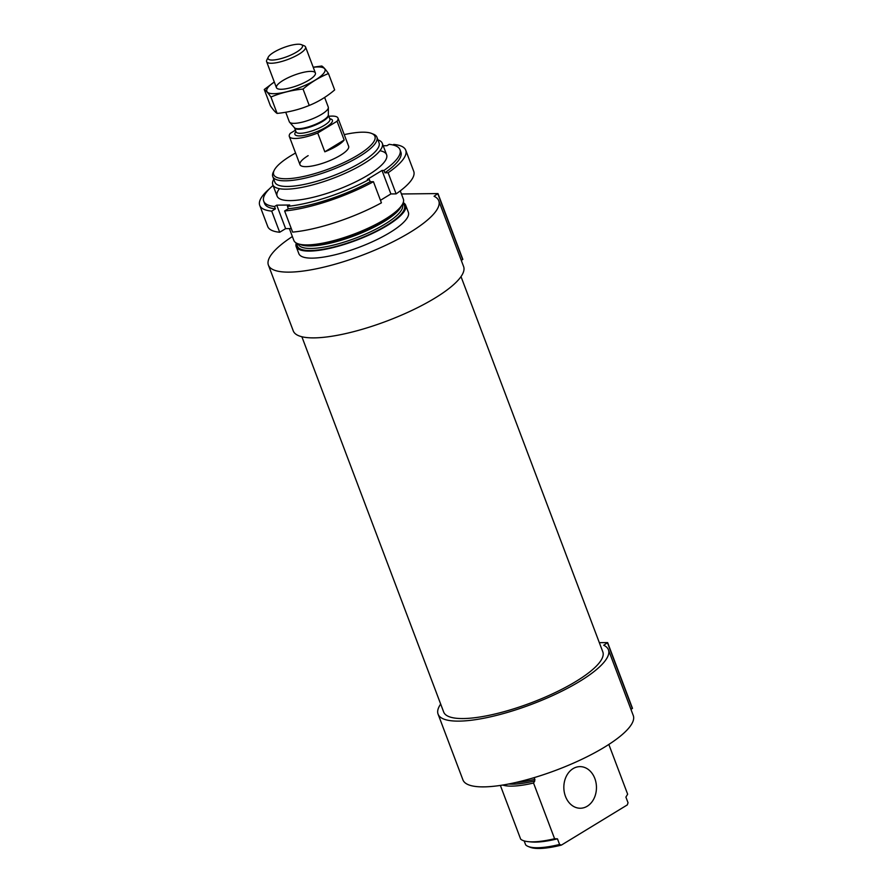 <?xml version="1.0" encoding="UTF-8"?>
<svg xmlns="http://www.w3.org/2000/svg" width="893" height="893" viewBox="0 0 893 893"><rect width="100%" height="100%" fill="white"/><g stroke="black" fill="none" stroke-linecap="round" stroke-linejoin="round"><path stroke-width="1.34" d="M534.315 777.58L534.795 780.917L533.534 783.016A58.536 15.348 159.3 0 1 502.703 785.059M500.37 785.427L520.664 839.13A58.536 15.348 159.3 0 0 528.399 841.675A58.536 15.348 159.3 0 0 554.598 838.739L557.455 838.828A55.667 14.601 159.3 0 1 531.201 841.943L528.399 841.675M533.534 783.016L554.598 838.739M608.836 744.438L627.645 794.201L625.904 797.103L628.036 802.74L627.299 804.917L561.384 845.102A54.105 14.188 159.3 0 1 530.029 847.211L528.131 846.441A55.667 14.601 159.3 0 1 525.653 844.856L524.158 840.905M557.455 838.828L559.587 844.465A55.667 14.601 159.3 0 1 528.131 846.441M559.587 844.465L561.384 845.102M344.24 134.631A54.105 14.188 159.3 0 1 371.655 133.459A54.105 14.188 159.3 0 1 329.316 168.744A54.105 14.188 159.3 0 1 274.229 170.273A54.105 14.188 159.3 0 1 290.694 155.851A54.105 14.188 159.3 0 1 295.572 153.027M328.836 116.313A26.009 6.82 159.3 0 1 337.989 118.088L348.638 146.273A26.009 6.82 159.3 0 1 326.715 161.845A26.009 6.82 159.3 0 1 299.97 164.658A26.009 6.82 159.3 0 1 308.152 155.65M371.655 133.459L373.553 134.229A55.667 14.601 159.3 0 1 376.913 137.198A55.667 14.601 159.3 0 1 329.997 170.53A55.667 14.601 159.3 0 1 272.767 176.557A55.667 14.601 159.3 0 1 273.325 172.103L274.229 170.273M376.913 137.198L379.045 142.835A55.667 14.601 159.3 0 1 332.129 176.167A55.667 14.601 159.3 0 1 274.888 182.194L272.767 176.557M377.929 139.888A58.536 15.348 159.3 0 1 382.282 143.315A58.536 15.348 159.3 0 1 332.955 178.354A58.536 15.348 159.3 0 1 272.778 184.695A58.536 15.348 159.3 0 1 273.783 179.247M400.254 190.879L403.346 199.039A58.536 15.348 159.3 0 1 399.45 208.225A58.536 15.348 159.3 0 1 354.019 234.089A58.536 15.348 159.3 0 1 302.827 244.738A58.536 15.348 159.3 0 1 293.842 240.418L289.365 228.597M403.223 202.622A58.536 15.348 159.3 0 1 405.679 205.223A58.536 15.348 159.3 0 1 356.352 240.273A58.536 15.348 159.3 0 1 296.175 246.602A58.536 15.348 159.3 0 1 296.297 243.03M405.679 205.223L408.347 212.277A58.536 15.348 159.3 0 1 359.008 247.316A58.536 15.348 159.3 0 1 298.842 253.657L296.175 246.602M438.764 200.78A91.053 23.877 159.3 0 1 362.022 255.298A91.053 23.877 159.3 0 1 268.413 265.143L293.261 330.901A91.053 23.877 159.3 0 0 386.87 321.045A91.053 23.877 159.3 0 0 463.601 266.527L438.764 200.78A91.053 23.877 159.3 0 0 434.054 196.27L437.871 193.569L401.426 193.982M437.927 193.714L462.831 259.361L461.279 260.388M268.413 265.143A91.053 23.877 159.3 0 1 292.368 236.545M461.011 276.607L602.82 651.89A85.069 22.303 159.3 0 1 531.134 702.824A85.069 22.303 159.3 0 1 443.676 712.022L301.867 336.739M608.423 649.769A91.053 23.877 159.3 0 1 531.692 704.287A91.053 23.877 159.3 0 1 438.083 714.143L462.931 779.89A91.053 23.877 159.3 0 0 556.54 770.045A91.053 23.877 159.3 0 0 633.271 715.527L608.423 649.769A91.053 23.877 159.3 0 0 603.713 645.259L607.642 642.603L599.337 642.659M607.586 642.714L632.49 708.35L630.949 709.377M438.083 714.143A91.053 23.877 159.3 0 1 440.673 704.064M573.049 768.65A20.807 16.308 -90.7 0 1 579.914 766.629A20.807 16.308 -90.7 0 1 596.457 787.246A20.807 16.308 -90.7 0 1 580.383 808.243A20.807 16.308 -90.7 0 1 564.276 792.113A20.807 16.308 -90.7 0 1 573.049 768.65M263.714 201.171A72.835 19.099 159.3 0 0 274.519 206.517L275.412 208.862A72.835 19.099 159.3 0 1 264.596 203.526L263.714 201.171A72.835 19.099 159.3 0 1 273.079 185.487M383.197 145.738L386.948 145.704L389.181 144.342A72.835 19.099 159.3 0 1 399.986 149.678L400.868 152.033A72.835 19.099 159.3 0 1 384.861 172.784L388.12 172.751L396.101 193.881A78.037 20.461 159.3 0 0 413.727 171.322L405.735 150.191A78.037 20.461 159.3 0 1 388.12 172.751M399.986 149.678A72.835 19.099 159.3 0 1 383.968 170.44L384.861 172.784M275.412 208.862L271.706 211.128A78.037 20.461 159.3 0 1 259.729 205.368A78.037 20.461 159.3 0 1 269.373 188.892M392.909 144.956L393.768 144.432A78.037 20.461 159.3 0 1 405.735 150.191M271.706 211.128L279.688 232.258A78.037 20.461 159.3 0 1 267.721 226.498L259.729 205.368M274.519 206.517L276.741 205.156L289.667 205.01L287.446 206.361L288.339 208.716L284.633 210.971L292.614 232.113A78.037 20.461 159.3 0 0 381.423 202.834L373.43 181.703A78.037 20.461 159.3 0 1 284.633 210.971M383.968 170.44L382.014 170.463L367.324 179.415L369.289 179.393A72.835 19.099 159.3 0 1 287.446 206.361M379.927 150.738A58.536 15.348 159.3 0 1 382.717 163.932A58.536 15.348 159.3 0 1 368.206 175.017A58.536 15.348 159.3 0 1 286.095 200.434A58.536 15.348 159.3 0 1 279.464 188.702M369.289 179.393L370.171 181.737A72.835 19.099 159.3 0 1 288.339 208.716M373.43 181.703L370.171 181.737M291.274 228.575L285.615 228.641L279.688 232.258M380.463 200.3L390.888 193.948L396.101 193.881M382.014 170.463L390.888 193.948M276.741 205.156L285.615 228.641M337.989 118.088A26.009 6.82 159.3 0 1 337.063 121.236L317.718 133.024A26.009 6.82 159.3 0 1 289.321 136.484A26.009 6.82 159.3 0 1 290.258 133.336L295.427 130.188M324.818 151.81A26.009 6.82 -20.7 0 0 336.918 145.894A26.009 6.82 -20.7 0 0 344.162 140.022L324.818 151.81L317.718 133.024M337.063 121.236L344.162 140.022M296.699 52.017A18.418 4.833 159.3 0 1 276.774 59.574A18.418 4.833 159.3 0 1 268.224 57.185A18.418 4.833 159.3 0 1 283.561 47.63A18.418 4.833 159.3 0 1 301.376 44.65A18.418 4.833 159.3 0 1 296.699 52.017M301.376 44.65L304.29 45.833A20.807 5.458 159.3 0 1 305.551 46.949A20.807 5.458 159.3 0 1 299.01 54.16A20.807 5.458 159.3 0 1 278.917 62.197A20.807 5.458 159.3 0 1 266.616 61.662A20.807 5.458 159.3 0 1 266.817 59.998L268.224 57.185M324.628 97.437L328.256 107.048A20.807 5.458 159.3 0 1 328.356 107.595A20.807 5.458 159.3 0 1 321.714 114.259A20.807 5.458 159.3 0 1 302.537 122.084A20.807 5.458 159.3 0 1 289.611 122.229A20.807 5.458 159.3 0 1 289.321 121.761L285.727 112.239M328.468 73.55L334.663 89.936C326.871 96.578 318.399 101.746 309.235 105.441C299.11 109.638 288.406 112.295 277.12 113.411C275.479 112.44 273.258 109.928 270.456 105.887L264.261 89.501C265.902 90.472 268.123 92.984 270.936 97.024C281.049 92.827 291.754 90.171 303.04 89.054C310.831 82.413 319.303 77.245 328.468 73.55C325.666 69.498 323.445 66.986 321.793 66.015L313.197 67.198M309.235 105.441L303.04 89.054M313.242 67.299A31.088 8.149 -20.7 0 1 317.841 66.953A31.088 8.149 -20.7 0 1 316.01 79.611A31.088 8.149 -20.7 0 1 275.457 93.642A31.088 8.149 -20.7 0 1 274.307 82.011L264.261 89.501M277.12 113.411L270.936 97.024M310.597 71.373A20.807 5.458 -20.7 0 0 285.727 78.919A20.807 5.458 -20.7 0 0 277.701 88.787A20.807 5.458 -20.7 0 0 297.838 85.427A20.807 5.458 -20.7 0 0 315.173 74.632A20.807 5.458 -20.7 0 0 310.597 71.373M534.963 779.31A55.667 14.601 159.3 0 1 515.819 782.48M534.795 780.917A56.449 14.801 159.3 0 1 508.664 783.987M399.45 208.225L398.055 209.721A56.449 14.801 159.3 0 1 354.231 234.658A56.449 14.801 159.3 0 1 304.87 244.939L302.827 244.738M401.337 205.982A55.667 14.601 159.3 0 1 354.621 235.685A55.667 14.601 159.3 0 1 299.936 244.302M402.341 204.486L402.475 204.832A55.667 14.601 159.3 0 1 355.559 238.163A55.667 14.601 159.3 0 1 298.318 244.191L298.184 243.845M402.81 203.615A57.23 15.002 159.3 0 1 356.229 239.949A57.23 15.002 159.3 0 1 297.257 243.499M462.663 259.539L437.827 193.792M632.333 708.54L607.486 642.781M329.774 118.78A20.026 5.246 159.3 0 1 326.101 127.141A20.026 5.246 159.3 0 1 303.062 135.602A20.026 5.246 159.3 0 1 295.951 131.561M294.467 127.732L294.556 127.889A18.083 4.744 159.3 0 0 305.239 128.358A18.083 4.744 159.3 0 0 322.697 121.37A18.083 4.744 159.3 0 0 328.378 115.108L328.345 114.929A18.195 4.766 159.3 0 1 322.54 120.767A18.195 4.766 159.3 0 1 305.774 127.61A18.195 4.766 159.3 0 1 294.467 127.732L289.611 122.229M328.378 115.108L329.908 119.137A18.083 4.744 159.3 0 1 324.226 125.4A18.083 4.744 159.3 0 1 306.768 132.387A18.083 4.744 159.3 0 1 296.085 131.918L296.13 132.041M272.778 184.695L277.098 196.114M382.282 143.315L386.602 154.735M462.831 259.361L437.983 193.602M632.49 708.35L607.642 642.603M289.321 136.484L299.97 164.658M266.616 61.662L276.439 87.681M305.551 46.949L315.374 72.969M328.345 114.929L328.356 107.595M294.556 127.889L296.085 131.918"/></g></svg>
